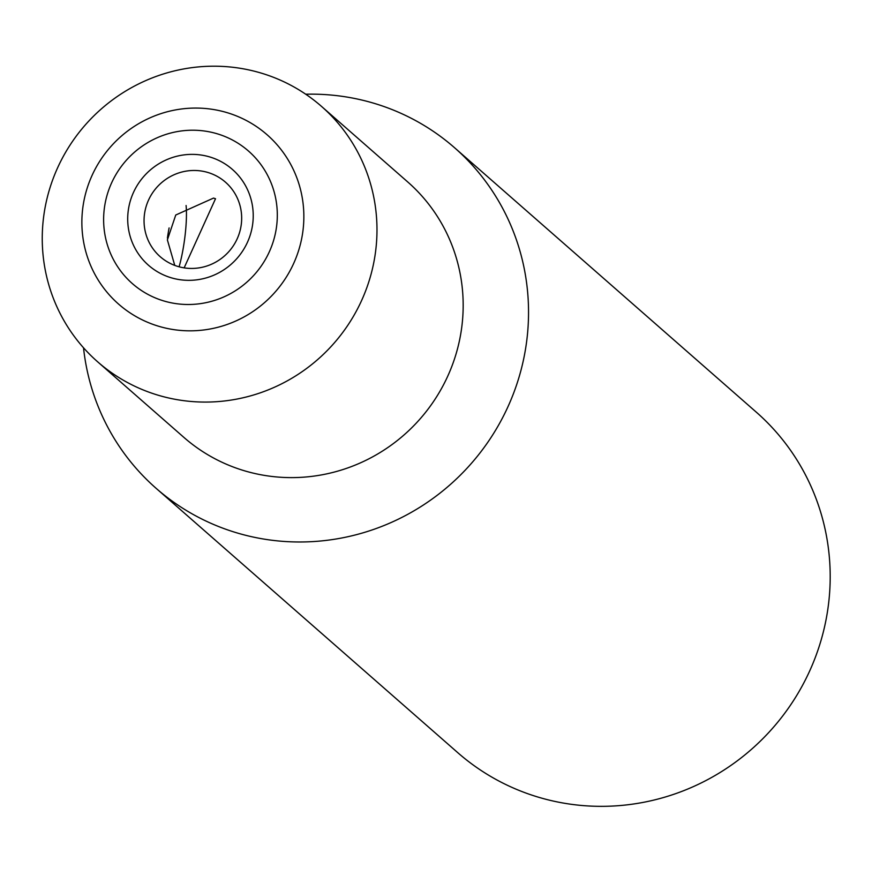 <?xml version="1.0" encoding="UTF-8"?>
<svg xmlns="http://www.w3.org/2000/svg" width="872" height="872" viewBox="0 0 872 872"><rect width="100%" height="100%" fill="white"/><g stroke="black" fill="none" stroke-linecap="round" stroke-linejoin="round"><path stroke-width="1.31" d="M169.103 227.941A45.289 8.589 98.1 0 0 167.413 238.089M179.12 266.799A45.289 8.589 98.1 0 0 186.085 205.52M174.76 265.393L167.38 239.887L175.752 215.013L213.531 198.086L215.515 198.729L184.145 267.857M200.887 170.945A49.53 48.265 131.2 0 1 225.499 182.204A49.53 48.265 131.2 0 1 236.835 239.571A49.53 48.265 131.2 0 1 184.831 267.966A49.53 48.265 131.2 0 1 160.219 256.706A49.53 48.265 131.2 0 1 148.883 199.339A49.53 48.265 131.2 0 1 200.887 170.945M305.723 94.209A226.426 220.616 131.2 0 1 342.097 96.323A226.426 220.616 131.2 0 1 454.617 147.782L756.275 412.14A226.426 220.616 131.2 0 1 808.093 674.372A226.426 220.616 131.2 0 1 570.332 804.169A226.426 220.616 131.2 0 1 457.811 752.71L156.153 488.353A226.426 220.616 131.2 0 1 83.516 347.775M454.617 147.782A226.426 220.616 131.2 0 1 506.436 410.014A226.426 220.616 131.2 0 1 268.674 539.812A226.426 220.616 131.2 0 1 156.153 488.353M321.539 106.428L407.725 181.954A169.811 165.462 131.2 0 1 446.595 378.633A169.811 165.462 131.2 0 1 268.271 475.981A169.811 165.462 131.2 0 1 183.883 437.384L97.697 361.858A169.811 165.462 131.2 0 1 58.827 165.179A169.811 165.462 131.2 0 1 237.151 67.831A169.811 165.462 131.2 0 1 321.539 106.428A169.811 165.462 131.2 0 1 360.409 303.096A169.811 165.462 131.2 0 1 182.085 400.444A169.811 165.462 131.2 0 1 97.697 361.858M200.789 154.987A63.678 62.054 131.2 0 1 252.379 226.11A63.678 62.054 131.2 0 1 180.144 279.727A63.678 62.054 131.2 0 1 128.555 208.604A63.678 62.054 131.2 0 1 200.789 154.987M204.757 131.062A88.116 85.859 -48.8 0 0 104.804 205.236A88.116 85.859 -48.8 0 0 176.177 303.652A88.116 85.859 -48.8 0 0 276.13 229.478A88.116 85.859 -48.8 0 0 204.757 131.062M174.596 329.747A112.619 109.741 131.2 0 1 83.374 203.972A112.619 109.741 131.2 0 1 211.122 109.153A112.619 109.741 131.2 0 1 302.344 234.939A112.619 109.741 131.2 0 1 174.596 329.747"/></g></svg>
